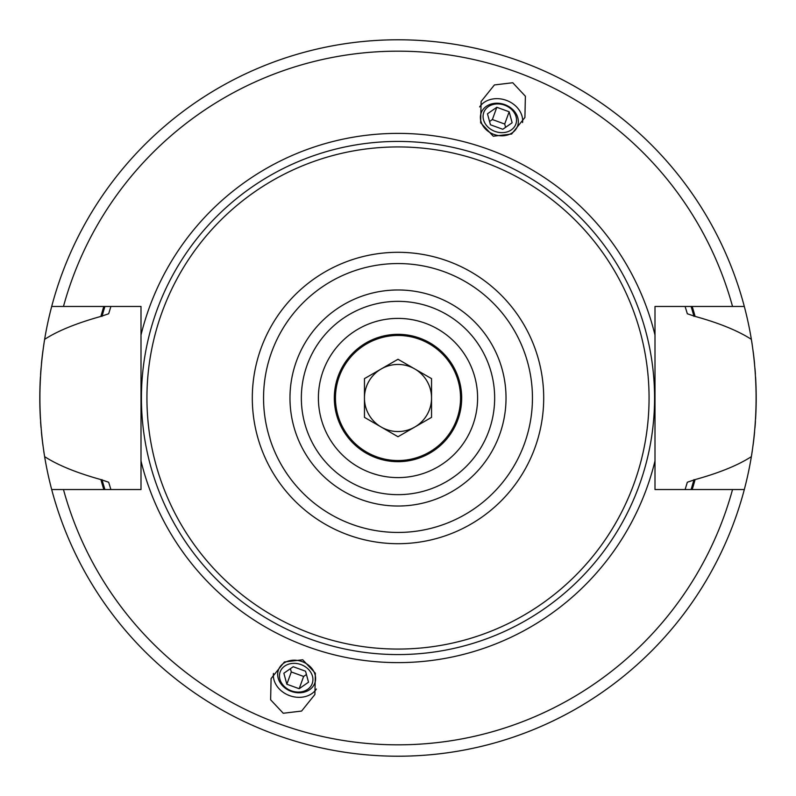 <?xml version="1.0" encoding="UTF-8"?>
<svg xmlns="http://www.w3.org/2000/svg" width="796" height="796" viewBox="0 0 796 796"><rect width="100%" height="100%" fill="white"/><g stroke="black" fill="none" stroke-linecap="round" stroke-linejoin="round"><path stroke-width="1.19" d="M398 318.4A79.6 79.6 0 0 1 477.6 398A79.6 79.6 0 0 1 398 477.6A79.6 79.6 0 0 1 318.4 398A79.6 79.6 0 0 1 398 318.4M366.856 471.252L367.563 471.55M362.001 468.993L359.961 467.929M359.812 467.839L356.946 466.197L359.802 467.839M354.638 464.755L352.887 463.58L354.638 464.755M360.031 467.958L361.941 468.963M370.777 472.804L374.767 474.137M374.807 474.147L378.747 475.242M379.274 475.371L380.01 475.54M382.538 476.088L385.712 476.645L382.548 476.088M377.941 475.033L373.284 473.67M422.596 322.3L421.243 321.873M421.193 321.853L417.243 320.758M416.706 320.629L413.562 319.932M413.452 319.912L410.288 319.355M409.094 319.176L407.552 318.977M429.144 324.748L428.427 324.44M434.059 327.037L435.969 328.042M436.198 328.161L439.054 329.803L436.188 328.161M441.362 331.245L443.113 332.42L441.362 331.245M436.039 328.071L433.999 327.007M110.634 488.724A301.346 301.346 0 0 0 110.893 489.54L108.674 482.237L100.903 479.59C76.635 472.844 57.879 465.202 44.636 456.645C38.327 417.552 38.327 378.448 44.636 339.355C57.62 330.907 76.376 323.266 100.903 316.41L108.674 313.763L110.893 306.46A301.346 301.346 0 0 0 110.634 307.286M685.376 307.336A301.346 301.346 0 0 0 685.107 306.46L687.326 313.763L695.097 316.41C719.106 323.027 737.862 330.678 751.364 339.355C757.673 378.448 757.673 417.552 751.364 456.645C738.111 465.222 719.355 472.874 695.097 479.59L687.326 482.237L685.107 489.54A301.346 301.346 0 0 0 685.376 488.664M687.326 313.763A301.346 301.346 0 0 0 686.122 309.724M686.122 486.276A301.346 301.346 0 0 0 687.326 482.237M53.342 306.46L54.287 306.46C58.625 306.46 58.625 306.46 54.287 306.46M141.001 335.046A264.59 264.59 0 0 1 654.999 335.046L654.999 306.46L744.31 306.46A358.2 358.2 0 0 0 51.69 306.46L141.001 306.46L141.001 460.954A264.59 264.59 0 0 0 654.999 460.954L654.999 489.54L744.31 489.54A358.2 358.2 0 0 1 51.69 489.54L141.001 489.54L141.001 460.954M283.257 713.256L270.62 699.784L271.088 678.54L284.381 661.964L302.719 659.775L315.365 673.237L314.898 694.49L301.594 711.057L283.257 713.256M512.743 82.744L494.406 84.943L481.102 101.51L480.635 122.763L493.281 136.225L511.619 134.036L524.912 117.46L525.38 96.216L512.743 82.744M54.287 489.54L53.342 489.54M742.658 489.54L741.713 489.54C737.375 489.54 737.375 489.54 741.713 489.54M744.31 306.46L742.658 306.46L744.31 306.46A358.2 358.2 0 0 1 752.21 344.678A358.2 358.2 0 0 0 751.364 339.355M741.713 306.46L742.658 306.46M654.999 335.046L654.999 460.954M398 146.932A251.068 251.068 0 0 1 649.068 398A251.068 251.068 0 0 1 398 649.068A251.068 251.068 0 0 1 146.932 398A251.068 251.068 0 0 1 398 146.932M398 494.654A96.654 96.654 0 0 0 494.654 398A96.654 96.654 0 0 0 398 301.346A96.654 96.654 0 0 0 301.346 398A96.654 96.654 0 0 0 398 494.654A96.654 96.654 0 0 1 301.346 398A96.654 96.654 0 0 1 398 301.346M100.903 479.59A308.102 308.102 0 0 0 103.818 489.54M692.182 489.54A308.102 308.102 0 0 0 695.097 479.59M695.097 316.41A308.102 308.102 0 0 0 692.182 306.46M103.818 306.46A308.102 308.102 0 0 0 100.903 316.41M744.31 489.54A358.2 358.2 0 0 0 752.24 451.103A358.2 358.2 0 0 1 751.364 456.645M44.636 456.645A358.2 358.2 0 0 1 43.76 451.123A358.2 358.2 0 0 0 51.69 489.54M51.69 306.46A358.2 358.2 0 0 0 43.79 344.708A358.2 358.2 0 0 1 44.636 339.355M753.106 445.004A358.2 358.2 0 0 0 754.558 432.278A358.2 358.2 0 0 1 753.106 445.004M754.956 427.85A358.2 358.2 0 0 0 755.434 421.402A358.2 358.2 0 0 1 754.956 427.85M755.593 418.845A358.2 358.2 0 0 0 755.593 377.155A358.2 358.2 0 0 1 755.593 418.845M755.404 374.2A358.2 358.2 0 0 0 754.986 368.578A358.2 358.2 0 0 1 755.404 374.2M754.558 363.722A358.2 358.2 0 0 0 753.106 350.996A358.2 358.2 0 0 1 754.558 363.722M42.894 350.996A358.2 358.2 0 0 0 41.442 363.722A358.2 358.2 0 0 1 42.894 350.996M41.044 368.22A358.2 358.2 0 0 0 40.566 374.637A358.2 358.2 0 0 1 41.044 368.22M40.407 377.155A358.2 358.2 0 0 0 40.407 418.845A358.2 358.2 0 0 1 40.407 377.155M40.596 421.84A358.2 358.2 0 0 0 41.014 427.482A358.2 358.2 0 0 1 40.596 421.84M41.442 432.278A358.2 358.2 0 0 0 42.894 445.004A358.2 358.2 0 0 1 41.442 432.278M398 334.32A63.68 63.68 0 0 0 334.32 398A63.68 63.68 0 0 0 398 461.68A63.68 63.68 0 0 0 461.68 398A63.68 63.68 0 0 0 398 334.32M398 335.454A62.546 62.546 0 0 0 335.454 398A62.546 62.546 0 0 0 398 460.546A62.546 62.546 0 0 0 460.546 398A62.546 62.546 0 0 0 398 335.454M398 431.541A33.541 33.541 0 0 1 381.224 368.946A33.541 33.541 0 0 1 431.541 398A33.541 33.541 0 0 1 398 431.541M398 359.265L364.459 378.637L364.459 417.363L398 436.735L431.541 417.363L431.541 378.637L398 359.265M522.574 122.564A23.313 19.094 -160 0 0 506.336 100.346A23.313 19.094 20 0 0 479.62 106.933M493.938 134.415A19.343 15.85 20 0 0 517.539 126.136A19.343 15.85 20 0 0 504.783 104.624A19.343 15.85 20 0 0 481.182 112.903A19.343 15.85 20 0 0 493.938 134.415M504.584 105.152A17.054 13.97 -160 0 1 515.838 124.116A17.054 13.97 -160 0 1 495.032 131.42A17.054 13.97 20 0 1 483.779 112.455A17.054 13.97 20 0 1 504.584 105.152M490.455 124.793L502.793 129.28L512.146 122.773L509.161 111.778L496.823 107.291L487.47 113.798L490.455 124.793M496.823 107.291L492.366 119.549L489.56 121.499M509.161 111.778L504.704 124.037L492.366 119.549M505.599 127.33L504.704 124.037M316.38 689.067A23.313 19.094 -160 0 1 289.664 695.654A23.313 19.094 20 0 1 273.426 673.436M302.062 661.585A19.343 15.85 20 0 1 314.818 683.097A19.343 15.85 20 0 1 291.217 691.376A19.343 15.85 20 0 1 278.461 669.864A19.343 15.85 20 0 1 302.062 661.585M291.416 690.848A17.054 13.97 -160 0 0 312.221 683.545A17.054 13.97 -160 0 0 300.968 664.58A17.054 13.97 20 0 0 280.162 671.884A17.054 13.97 20 0 0 291.416 690.848M293.207 666.72L305.545 671.207L308.53 682.202L299.177 688.709L286.839 684.222L283.854 673.227L293.207 666.72M306.44 674.501L303.634 676.451L291.296 671.963L290.401 668.67M299.177 688.709L303.634 676.451M286.839 684.222L291.296 671.963M693.993 316.41A307.027 307.027 0 0 0 691.067 306.46M104.933 306.46A307.027 307.027 0 0 0 102.007 316.41M102.007 479.59A307.027 307.027 0 0 0 104.933 489.54M691.067 489.54A307.027 307.027 0 0 0 693.993 479.59M63.471 489.54A346.827 346.827 0 0 0 732.529 489.54M732.529 306.46A346.827 346.827 0 0 0 63.471 306.46M398 141.429A256.571 256.571 0 0 1 654.571 398A256.571 256.571 0 0 1 398 654.571A256.571 256.571 0 0 1 141.429 398A256.571 256.571 0 0 1 398 141.429M398 252.302A145.698 145.698 0 0 0 252.302 398A145.698 145.698 0 0 0 398 543.698A145.698 145.698 0 0 0 543.698 398A145.698 145.698 0 0 0 398 252.302M398 263.556A134.444 134.444 0 0 0 263.556 398A134.444 134.444 0 0 0 398 532.444A134.444 134.444 0 0 0 532.444 398A134.444 134.444 0 0 0 398 263.556M398 506.027A108.027 108.027 0 0 0 506.027 398A108.027 108.027 0 0 0 398 289.973A108.027 108.027 0 0 0 289.973 398A108.027 108.027 0 0 0 398 506.027"/></g></svg>
